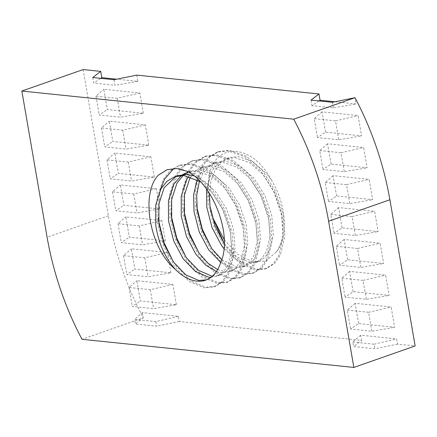 <?xml version="1.0" encoding="UTF-8"?>
<svg xmlns="http://www.w3.org/2000/svg" width="437" height="437" viewBox="0 0 437 437"><rect width="100%" height="100%" fill="white"/><g stroke="black" fill="none" stroke-linecap="round" stroke-linejoin="round"><path stroke-width="0.33" stroke-dasharray="2.19 1.64" d="M224.29 239.766L237.619 254.208L252.154 261.692L265.778 261.036L276.321 251.914A53.937 32.169 70.7 0 0 283.192 211.284A53.937 32.169 70.7 0 0 271.53 180.29L266.565 173.68L252.777 161.57L238.263 156.55L228.841 157.724L221.144 162.313L215.217 169.813L211.087 180.372L209.323 193.198M276.321 251.914C282.979 242.579 284.634 229.256 281.281 211.956L274.458 192.116L263.374 174.8L249.587 162.69L235.073 157.67L225.645 158.844L217.954 163.433L212.021 170.933L206.51 189.139M224.017 248.724L235.155 259.103L246.61 263.669L254.94 262.883L261.555 258.671L266.472 251.526L270.148 235.74L268.515 216.43L261.692 196.59L250.603 179.274L236.816 167.163L222.307 162.143L212.879 163.318L205.188 167.906L199.256 175.406L197.147 179.787M224.318 243.77L236.887 256.972L249.806 262.55L258.13 261.763L264.751 257.551L269.662 250.406L273.338 234.62L271.705 215.315L264.882 195.47L253.799 178.154L240.011 166.044L225.497 161.024L216.069 162.198L208.378 166.787L202.446 174.287L199.414 181.142M220.729 262.418L233.844 268.143L242.169 267.357L248.79 263.145L253.706 256L257.382 240.213L255.743 220.903L248.926 201.064L237.837 183.748L224.05 171.637L209.536 166.617L200.113 167.792L188.768 176.379M221.772 259.611L237.04 267.023L245.365 266.237L251.985 262.025L256.896 254.88L260.572 239.094L258.933 219.789L252.116 199.944L241.033 182.628L227.24 170.517L212.732 165.497L203.303 166.672L190.767 176.963M216.446 271.497L221.078 272.617L229.403 271.83L236.024 267.619L240.934 260.474L244.611 244.687L242.977 225.377L236.16 205.537L225.071 188.221L211.284 176.111L196.77 171.091L188.292 171.96M182.748 174.505L181.306 175.499M217.637 269.585L224.268 271.503L232.593 270.711L239.214 266.499L244.13 259.354L247.806 243.567L246.168 224.263L239.35 204.418L228.261 187.102L214.474 174.991L199.96 169.977L190.537 171.146L188.402 172.025M184.496 174.385L183.098 175.51M211.044 277.26L216.637 276.304L223.258 272.093L228.169 264.948L231.845 249.161L230.212 229.857L223.389 210.011L212.306 192.695L200.332 181.743M212.48 276.08L219.827 275.184L226.448 270.973L231.359 263.828L235.035 248.041L233.402 228.737L226.585 208.891L215.496 191.575L205.128 181.754L193.881 175.821M177.766 175.619L176.193 176.242M206.395 279.877L213.682 275.447L218.593 268.302L220.723 262.429M136.743 75.115L137.824 81.369L116.69 79.184M334.95 101.772L356.084 103.957L355.002 97.702M178.405 316.333L155.829 321.616L134.547 319.414L142.38 312.602L178.405 316.333L179.307 321.55L361.541 340.412L360.64 335.19L396.67 338.921L397.572 344.137L415.15 345.957M142.38 312.602L143.281 317.819L81.998 339.298M83.134 69.565L108.387 215.769A208.902 124.6 -109.3 0 0 143.281 317.819L135.333 323.954L134.547 319.414M143.336 113.276L139.829 92.983L103.798 89.252L107.305 109.55L143.336 113.276L120.525 117.203L99.237 115.002L107.305 109.55M148.842 145.182L145.341 124.889L109.31 121.158L112.817 141.457L148.842 145.182L126.036 149.11L104.749 146.908L112.817 141.457M154.354 177.089L150.852 156.796L114.822 153.065L118.329 173.363L154.354 177.089L131.548 181.016L110.261 178.815L118.329 173.363M159.866 209.001L156.364 188.702L120.333 184.977L123.84 205.27L159.866 209.001L137.054 212.923L115.772 210.721L123.84 205.27M165.377 240.907L161.876 220.609L125.845 216.883L129.352 237.176L165.377 240.907L142.566 244.835L121.284 242.628L129.352 237.176M170.889 272.814L167.382 252.515L131.357 248.79L134.864 269.083L170.889 272.814L148.077 276.741L126.796 274.534L134.864 269.083M176.401 304.72L172.894 284.421L136.868 280.696L140.375 300.989L176.401 304.72L153.589 308.648L132.307 306.446L140.375 300.989M325.565 132.138L322.064 111.839L358.089 115.57L361.596 135.869L325.565 132.138L317.502 137.589L338.784 139.791L361.596 135.869M331.077 164.044L327.575 143.751L363.6 147.477L367.107 167.775L331.077 164.044L323.014 169.496L344.296 171.697L367.107 167.775M336.588 195.951L333.081 175.658L369.112 179.383L372.619 199.682L336.588 195.951L328.526 201.402L349.808 203.609L372.619 199.682M342.1 227.857L338.593 207.564L374.624 211.29L378.131 231.588L342.1 227.857L334.037 233.309L355.319 235.516L378.131 231.588M347.612 259.764L344.105 239.471L380.135 243.201L383.642 263.495L347.612 259.764L339.549 265.221L360.831 267.422L383.642 263.495M353.123 291.67L349.616 271.377L385.647 275.108L389.154 295.401L353.123 291.67L345.055 297.127L366.343 299.329L389.154 295.401M358.635 323.582L355.128 303.283L391.159 307.014L394.666 327.308L358.635 323.582L350.567 329.034L371.854 331.235L394.666 327.308M271.53 180.29C252.99 144.603 217.642 141.73 209.684 172.724L207.996 190.226L210.503 209.416M139.829 92.983L117.253 98.265L95.971 96.064L103.798 89.252M95.971 96.064L99.237 115.002M117.253 98.265L120.525 117.203M145.341 124.889L122.764 130.177L101.482 127.97L109.31 121.158M101.482 127.97L104.749 146.908M122.764 130.177L126.036 149.11M150.852 156.796L128.276 162.083L106.994 159.876L114.822 153.065M106.994 159.876L110.261 178.815M128.276 162.083L131.548 181.016M156.364 188.702L133.788 193.99L112.5 191.788L120.333 184.977M112.5 191.788L115.772 210.721M133.788 193.99L137.054 212.923M161.876 220.609L139.299 225.896L118.012 223.695L125.845 216.883M118.012 223.695L121.284 242.628M139.299 225.896L142.566 244.835M167.382 252.515L144.811 257.803L123.524 255.601L131.357 248.79M123.524 255.601L126.796 274.534M144.811 257.803L148.077 276.741M172.894 284.421L150.317 289.709L129.035 287.508L136.868 280.696M129.035 287.508L132.307 306.446M150.317 289.709L153.589 308.648M155.829 321.616L156.615 326.155L135.333 323.954M179.307 321.55L156.615 326.155M319.015 100.931L311.991 105.683L333.273 107.884L356.084 103.957M311.029 100.106L311.991 105.683M332.311 102.307L333.273 107.884M322.064 111.839L314.23 118.651L317.502 137.589M314.23 118.651L335.512 120.858L338.784 139.791M335.512 120.858L358.089 115.57M327.575 143.751L319.742 150.563L323.014 169.496M319.742 150.563L341.024 152.764L344.296 171.697M341.024 152.764L363.6 147.477M333.081 175.658L325.254 182.469L328.526 201.402M325.254 182.469L346.536 184.671L349.808 203.609M346.536 184.671L369.112 179.383M338.593 207.564L330.765 214.376L334.037 233.309M330.765 214.376L352.047 216.577L355.319 235.516M352.047 216.577L374.624 211.29M344.105 239.471L336.277 246.282L339.549 265.221M336.277 246.282L357.559 248.484L360.831 267.422M357.559 248.484L380.135 243.201M349.616 271.377L341.789 278.189L345.055 297.127M341.789 278.189L363.071 280.39L366.343 299.329M363.071 280.39L385.647 275.108M355.128 303.283L347.3 310.095L350.567 329.034M347.3 310.095L368.582 312.297L371.854 331.235M368.582 312.297L391.159 307.014M397.572 344.137L374.875 348.742L353.593 346.541L361.541 340.412M360.64 335.19L352.812 342.002L353.593 346.541M352.812 342.002L374.094 344.203L374.875 348.742M374.094 344.203L396.67 338.921M92.764 77.518L93.731 83.096L100.756 78.343M114.046 79.72L115.013 85.297L93.731 83.096M137.824 81.369L115.013 85.297M209.684 172.724L207.406 187.757L208.214 204.035L214.452 227.841L225.683 248.691L240.077 263.456L255.312 269.929L265.139 268.974L272.967 264.019L278.795 255.634L283.231 237.133L281.455 214.512L273.617 191.264L260.791 170.971L244.802 156.768L227.972 150.852L217.042 152.191L208.138 157.522L201.293 166.262L195.263 185.326L195.443 208.509L201.686 232.315L212.917 253.165L227.306 267.93L242.54 274.403L252.368 273.447L260.201 268.493L266.029 260.108L270.465 241.606L268.684 218.986L260.851 195.738L248.019 175.445L232.036 161.242L215.206 155.326L204.276 156.665L195.372 161.996L188.527 170.736L182.497 189.805L182.677 212.983L188.921 236.788L200.151 257.639L214.54 272.404L229.775 278.877L239.602 277.927L247.435 272.967L253.263 264.582L257.693 246.08L255.918 223.46L248.079 200.212L235.253 179.918L219.27 165.716L202.435 159.8L191.51 161.138L182.606 166.47L175.756 175.21L169.731 194.279L169.911 217.457L176.149 241.262L187.386 262.113L201.774 276.878L217.009 283.351L226.836 282.4L234.664 277.44L240.497 269.061L244.928 250.554L243.152 227.934L235.314 204.685L222.488 184.398L206.499 170.19L189.669 164.274L178.744 165.612L169.84 170.949L162.99 179.689L156.959 198.753L157.14 221.93L163.383 245.736L174.614 266.586L189.002 281.352L204.243 287.825L214.07 286.874L221.898 281.914L227.726 273.535L232.162 255.028L230.386 232.408L222.548 209.159L209.716 188.871L198.901 178.258L187.107 171.282M224.318 243.748L227.284 248.129L241.672 262.894L256.907 269.372L266.734 268.416L274.562 263.462L280.396 255.077L284.826 236.57L283.05 213.95L275.212 190.707L262.386 170.414L246.397 156.206L229.567 150.295L218.642 151.634L209.738 156.965L202.888 165.705L197.076 183.327L196.655 204.833M211.694 248.451L214.512 252.602L228.901 267.368L244.141 273.846L253.968 272.89L261.796 267.936L267.624 259.551L272.06 241.044L270.285 218.424L262.446 195.181L249.614 174.887L233.631 160.679L216.801 154.769L205.871 156.107L196.967 161.439L190.122 170.179L184.305 187.801L183.89 209.307M198.928 252.925L201.747 257.082L216.135 271.847L231.37 278.32L241.197 277.364L249.03 272.409L254.858 264.024L259.294 245.518L257.513 222.897L249.674 199.654L236.849 179.361L220.865 165.153L204.035 159.243L193.105 160.581L184.201 165.913L177.356 174.653L171.539 192.275L171.124 213.78M186.162 257.398L188.981 261.555L203.369 276.321L218.604 282.794L228.431 281.838L236.259 276.883L242.093 268.498L246.523 249.991L244.747 227.377L236.909 204.128L224.083 183.835L208.099 169.632L191.264 163.717L180.339 165.055L173.828 168.458M160.117 190.406L158.358 218.254M173.396 261.872L176.209 266.029L190.603 280.794L205.838 287.267L215.665 286.311L223.493 281.357L229.321 272.972L233.757 254.465L231.981 231.85L224.143 208.602L211.317 188.309L195.328 174.106L178.498 168.19L167.305 169.622M108.387 215.769L47.103 237.242M228.841 157.724L225.645 158.844M216.069 162.198L212.879 163.318M203.303 166.672L200.113 167.792M190.537 171.146L188.265 171.943M258.13 261.763L254.94 262.883M245.365 266.237L242.169 267.357M232.593 270.711L229.403 271.83M219.827 275.184L216.637 276.304M207.062 279.658L205.696 280.139M265.139 268.974L266.734 268.416M217.042 152.191L218.642 151.634M252.368 273.447L253.968 272.89M204.276 156.665L205.871 156.107M239.602 277.927L241.197 277.364M191.51 161.138L193.105 160.581M226.836 282.4L228.431 281.838M178.744 165.612L180.339 165.055M214.07 286.874L215.665 286.311M167.005 169.725L167.568 169.529"/><path stroke-width="0.66" d="M209.323 193.198L209.984 206.029L215.075 226.082L224.318 243.77M206.51 189.139L206.788 207.143L212.016 227.546L221.504 245.425L224.017 248.724M197.147 179.787L193.635 194.667L194.023 211.623L199.245 232.02L208.739 249.898L220.729 262.418M199.414 181.142L196.694 195.071L197.213 210.503L202.44 230.905L211.929 248.779L221.772 259.611M188.768 176.379L186.49 179.88L181.218 196.229L181.257 216.097L186.479 236.499L195.967 254.372L205.783 265.177L216.446 271.497M190.767 176.963L189.68 178.76L184.409 195.11L184.447 214.977L189.669 235.379L199.163 253.252L207.99 263.211L217.637 269.585M188.292 171.96L182.748 174.505M181.306 175.499L173.718 184.354L168.447 200.703L168.485 220.57L173.713 240.973L183.201 258.846L195.394 271.514L208.312 277.091L211.044 277.26M188.402 172.025L184.496 174.385M183.098 175.51L176.914 183.24L171.643 199.583L171.681 219.45L176.903 239.853L186.397 257.726L198.589 270.399L211.503 275.976L212.48 276.08M200.332 181.743L184.004 175.565L174.576 176.739L166.885 181.328L160.953 188.828L155.681 205.177L155.719 225.044C158.434 242.868 164.935 257.612 175.221 269.268A53.937 32.169 70.7 0 0 205.696 280.139A53.937 32.169 70.7 0 0 220.723 262.429C233.052 235.434 212.972 183.693 187.107 171.282L176.668 168.518L167.005 169.725L158.221 175.27C140.556 193.771 149.279 247.626 175.221 269.268M193.881 175.821L187.194 174.45L177.766 175.619L174.576 176.739M176.193 176.242L164.148 187.713L158.871 204.057L158.915 223.924L164.137 244.327L173.626 262.2L185.818 274.873L198.737 280.45L206.395 279.877M100.712 71.384L92.764 77.518L114.046 79.72L136.743 75.115L318.977 93.971L311.029 100.106L332.311 102.307L355.002 97.702A208.902 124.6 -109.3 0 1 389.897 199.758L328.613 221.231A208.902 124.6 -109.3 0 0 293.719 119.181L21.85 91.043L83.134 69.565L100.712 71.384L101.794 77.644L116.69 79.184M318.977 93.971L320.053 100.231L334.95 101.772M389.897 199.758L415.15 345.957L353.866 367.435L81.998 339.298A208.902 124.6 -109.3 0 1 47.103 237.242L21.85 91.043M210.503 209.416L212.939 218.118L224.29 239.766M328.613 221.231L353.866 367.435M320.053 100.231L319.015 100.931M355.002 97.702L293.719 119.181M100.756 78.343L101.794 77.644M212.939 218.118L224.318 243.748M196.655 204.833L197.038 207.946L202.298 229.141L211.694 248.451M183.89 209.307L184.272 212.42L189.532 233.615L198.928 252.925M171.124 213.78L171.506 216.894L176.767 238.089L186.162 257.398M173.828 168.458L164.585 179.126L160.117 190.406M158.358 218.254L158.74 221.368L163.995 242.562L173.396 261.872M167.305 169.622L158.221 175.27M188.265 171.943L187.342 172.265"/></g></svg>

